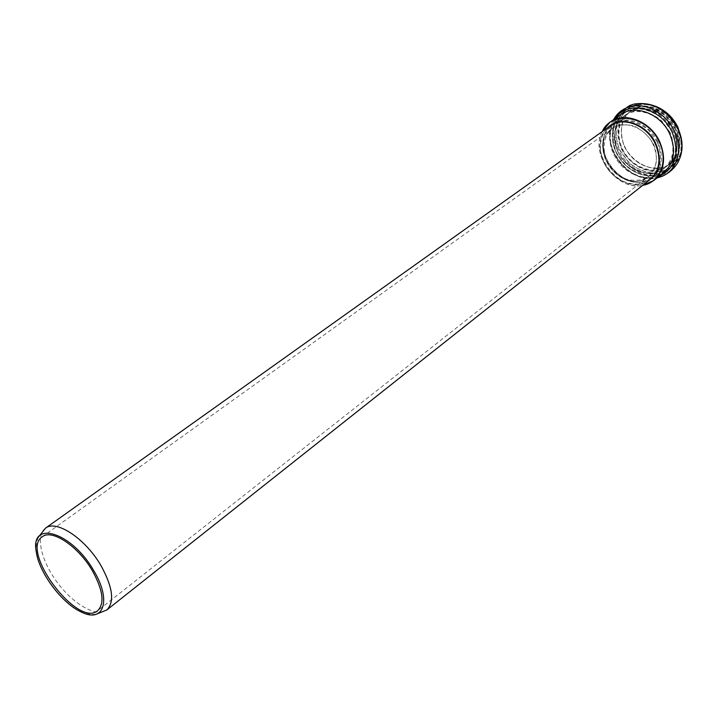 <?xml version="1.0" encoding="UTF-8"?>
<svg xmlns="http://www.w3.org/2000/svg" width="718" height="718" viewBox="0 0 718 718"><rect width="100%" height="100%" fill="white"/><g stroke="black" fill="none" stroke-linecap="round" stroke-linejoin="round"><path stroke-width="0.54" stroke-dasharray="3.59 2.69" d="M653.111 144.381C645.482 127.535 623.96 119.385 612.257 128.504C585.708 146.059 624.148 197.208 648.399 176.583C657.141 168.586 658.711 157.852 653.111 144.381M653.542 144.121C658.864 156.982 656.548 170.067 647.869 177.229C641.183 180.685 633.806 181.259 625.719 178.97C617.938 175.012 611.709 169.125 607.015 161.308C601.738 148.886 603.614 135.953 611.969 128.45C618.53 124.717 625.952 123.927 634.236 126.072C642.278 130.012 648.713 136.025 653.542 144.121M657.347 142.146L648.444 130.039C640.393 123.792 631.921 120.633 623 120.561C614.716 122.545 608.532 127.23 604.439 134.625C602.124 143.053 602.734 151.848 606.279 161.02C613.54 174.052 626.59 182.489 639.639 182.453C647.959 180.81 654.322 176.368 658.729 169.116C661.359 160.653 660.901 151.66 657.347 142.146M607.697 127.669C583.572 148.491 621.223 198.581 647.932 181.196M650.086 179.491C638.535 188.762 618.719 183.745 608.02 169.313C597.125 155.016 597.816 134.589 609.932 126.072C597.923 134.499 597.223 154.891 608.137 169.215C618.871 183.682 638.643 188.681 650.086 179.491M45.44 528.224C35.164 535.44 41.267 561.296 57.673 582.962C73.927 604.753 97.065 617.794 106.856 609.932M602.276 131.529C589.415 154.352 617.211 191.338 642.718 185.334M657.778 141.895C649.305 123.173 625.405 114.135 612.391 124.223C600.257 132.758 599.539 153.203 610.435 167.491C621.133 181.932 640.968 186.922 652.536 177.642C662.229 168.748 663.97 156.838 657.778 141.895M669.364 133.072C661.018 114.539 637.297 105.681 624.301 115.742C612.185 124.259 611.377 144.551 622.156 158.687C632.737 172.966 652.447 177.831 663.997 168.559C673.672 159.692 675.458 147.863 669.364 133.072M670.244 132.606L661.206 120.31C653.021 113.983 644.378 110.805 635.268 110.787C626.796 112.852 620.46 117.653 616.25 125.201C613.845 133.79 614.437 142.747 618.01 152.072C625.36 165.302 638.643 173.828 651.962 173.729C660.461 172.024 666.986 167.465 671.518 160.06C674.256 151.435 673.825 142.281 670.244 132.606M672.147 131.861L662.49 118.739C653.748 111.981 644.522 108.597 634.802 108.589C625.773 110.796 619.015 115.93 614.536 123.981C611.987 133.153 612.616 142.694 616.43 152.629L625.737 165.275C634.102 171.889 643.059 175.371 652.608 175.713C661.673 173.909 668.629 169.062 673.484 161.173C676.41 151.965 675.961 142.191 672.147 131.861M673.026 131.394C663.809 110.868 637.548 101.067 623.161 112.161C609.672 121.602 608.774 144.112 620.711 159.773C632.432 175.596 654.313 180.981 667.121 170.651C677.792 160.841 679.758 147.746 673.026 131.394M675.557 129.464C666.367 108.992 640.151 99.228 625.764 110.321C612.283 119.744 611.359 142.218 623.269 157.843C634.972 173.63 656.808 178.988 669.616 168.658C680.287 158.849 682.262 145.79 675.557 129.464M675.414 129.384L665.783 116.28C657.042 109.54 647.815 106.174 638.096 106.165C629.058 108.391 622.3 113.525 617.812 121.584C615.245 130.748 615.856 140.288 619.661 150.206L628.959 162.842C637.315 169.439 646.272 172.912 655.821 173.244C664.895 171.422 671.86 166.567 676.724 158.678C679.659 149.47 679.228 139.705 675.414 129.384M673.717 129.94L664.724 117.716C656.575 111.425 647.968 108.274 638.894 108.265C630.449 110.33 624.13 115.122 619.93 122.634C617.516 131.197 618.09 140.118 621.635 149.398C628.941 162.555 642.17 171.028 655.444 170.911C663.917 169.206 670.424 164.655 674.956 157.278C677.684 148.68 677.271 139.57 673.717 129.94M673.583 129.859C665.29 111.398 641.623 102.602 628.636 112.654C616.529 121.171 615.694 141.401 626.419 155.474C636.965 169.699 656.629 174.51 668.171 165.257C677.837 156.398 679.641 144.596 673.583 129.859M675.925 128.064C667.659 109.648 644.028 100.888 631.05 110.931C618.952 119.439 618.09 139.642 628.797 153.688C639.316 167.877 658.962 172.67 670.495 163.408C680.161 154.558 681.974 142.783 675.925 128.064M676.859 127.589L667.866 115.356C659.707 109.064 651.073 105.914 641.982 105.914C633.518 107.996 627.173 112.798 622.955 120.337C620.523 128.908 621.088 137.847 624.633 147.136C631.939 160.311 645.186 168.775 658.496 168.649C666.995 166.926 673.511 162.367 678.07 154.971C680.817 146.355 680.413 137.228 676.859 127.589M660.102 108.589C651.567 104.029 643.31 102.961 635.313 105.367C616.574 111.155 612.122 137.721 626.042 155.761C639.505 174.151 666.259 177.256 677.029 160.868C681.561 153.858 682.827 145.628 680.826 136.16M677.756 128.082L667.713 114.422C658.594 107.395 648.973 103.895 638.84 103.904C629.417 106.228 622.371 111.595 617.695 119.996C615.021 129.545 615.667 139.48 619.625 149.811L629.3 162.959C638.006 169.834 647.331 173.451 657.284 173.801C666.744 171.907 674.014 166.854 679.093 158.624C682.172 149.03 681.723 138.843 677.756 128.082M630.099 105.384C611.601 112.843 608.056 140.028 622.309 158.57C636.157 177.418 663.261 181.564 675.557 165.876M617.283 114.395L614.761 117.662C596.461 142.622 630.404 187.811 659.483 177.202M615.182 118.533C596.057 142.658 630.296 188.206 658.783 176.538M620.496 114.772C607.231 124.061 606.36 146.248 618.144 161.703C629.713 177.31 651.262 182.65 663.881 172.491C651.827 182.282 630.44 177.014 618.736 161.254C606.854 145.628 607.733 123.622 620.496 114.772M602.187 131.591C589.783 154.469 617.202 190.952 642.628 185.397M42.263 536.777L612.257 128.504C585.843 145.88 624.364 197.127 648.399 176.583L97.756 610.614M38.26 537.342C36.403 542.18 35.738 547.008 36.286 551.828M96.104 614.303C90.944 614.743 86.115 614.034 81.637 612.167M624.301 115.742L612.391 124.223C600.158 132.848 599.431 153.32 610.309 167.581C620.989 181.995 640.86 186.994 652.536 177.642L663.997 168.559C652.554 177.759 632.872 172.903 622.273 158.597C611.476 144.426 612.283 124.178 624.301 115.742M623.161 112.161C609.582 121.674 608.667 144.219 620.594 159.854C632.298 175.659 654.206 181.053 667.121 170.651L669.616 168.658C680.35 158.777 682.36 145.682 675.656 129.366C666.484 108.93 640.276 99.165 625.764 110.321L623.161 112.161M673.484 129.958C679.542 144.704 677.774 156.47 668.171 165.257L670.495 163.408C659.061 172.598 639.451 167.815 628.914 153.598C618.189 139.516 619.051 119.359 631.05 110.931L628.636 112.654C641.488 102.665 665.155 111.452 673.484 129.958M681.804 141.338C682.315 148.761 680.718 155.267 677.029 160.868C682.863 151.435 683.042 140.468 677.577 127.948C666.627 109.333 652.536 101.803 635.313 105.367C641.712 103.374 648.408 103.652 655.408 106.201M663.342 175.677L659.51 177.193M613.522 119.709C598.247 144.955 628.699 185.459 657.194 177.813M602.133 131.627C589.658 154.612 617.031 191.033 642.583 185.441"/><path stroke-width="1.08" d="M92.389 570.756C78.325 546.299 51.84 528.708 42.263 536.777C19.61 550.939 77.858 628.438 97.756 610.614C104.81 603.38 103.024 590.097 92.389 570.756M93.69 570.568C71.62 531.688 29.752 519.473 36.286 551.828C38.943 572.74 62.295 603.802 81.637 612.167C103.877 623.368 111.766 600.095 93.69 570.568M647.932 181.196C659.788 172.742 662.382 160.186 655.713 143.51C646.613 123.263 620.011 114.826 607.697 127.669M45.44 528.224L609.932 126.072C622.919 115.993 646.801 125.049 655.283 143.762C661.484 158.705 659.752 170.615 650.086 179.491L106.856 609.932C114.709 601.881 112.78 587.162 101.067 565.757C85.532 538.644 56.13 519.258 45.44 528.224L38.26 537.342M642.718 185.334C660.12 182.713 668.808 160.832 659.142 141.724C647.672 115.742 611.61 109.935 602.276 131.529M680.826 136.16L677.837 127.624C673.771 119.367 667.857 113.013 660.102 108.589M675.557 165.876L677.963 162.322C683.312 152.171 683.231 140.899 677.72 128.504C666.941 109.603 652.429 101.462 634.173 104.065L630.099 105.384M659.483 177.202C676.392 172.535 683.994 150.268 674.381 131.044C665.685 111.945 642.673 100.852 626.931 107.709C621.851 109.782 617.794 113.094 614.761 117.662L613.522 119.709M658.783 176.538C675.656 168.362 680.125 153.607 672.192 132.283C661.17 107.332 627.146 99.694 615.182 118.533M642.628 185.397L653.91 180.424L663.881 172.491C674.39 162.824 676.32 149.918 669.661 133.772C660.551 113.525 634.658 103.832 620.496 114.772L610.094 122.141L602.187 131.591M642.583 185.441L653.91 180.424C664.437 170.74 666.322 157.754 659.573 141.464C650.337 121.037 624.283 111.182 610.094 122.141L602.133 131.627M106.856 609.932L96.104 614.303M655.408 106.201C665.406 110.204 672.945 117.267 678.016 127.409L681.804 141.338M617.283 114.395L629.641 105.573L634.173 104.065C652.734 101.373 667.327 109.423 677.936 128.217C683.437 140.566 683.446 151.929 677.963 162.322C674.408 168.263 669.535 172.715 663.342 175.677M657.194 177.813L659.51 177.193"/></g></svg>
